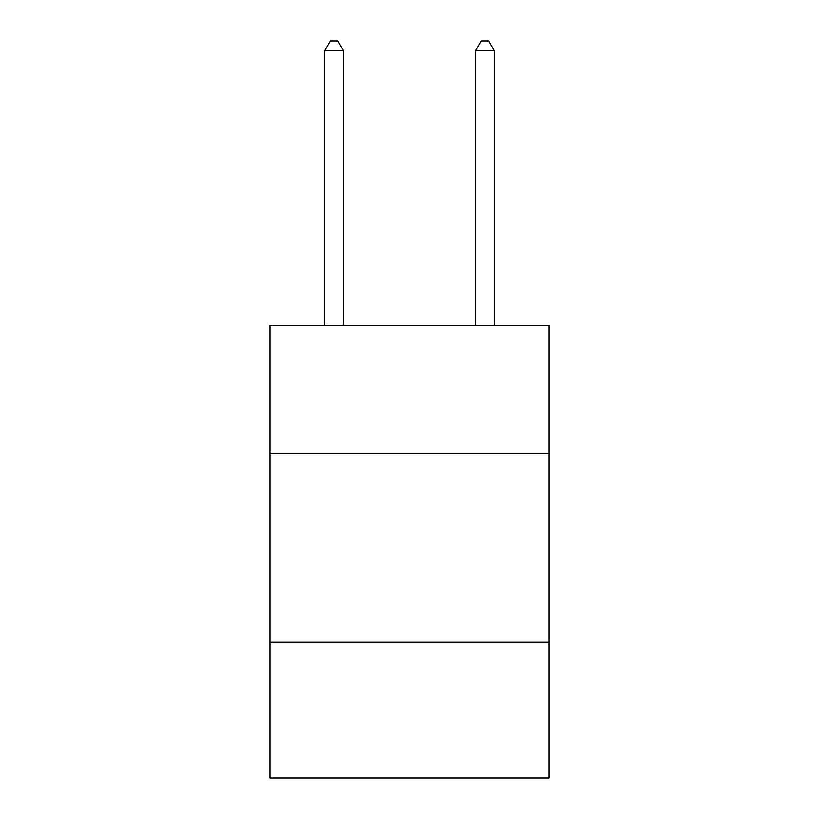 <?xml version="1.0" encoding="UTF-8"?>
<svg xmlns="http://www.w3.org/2000/svg" width="819" height="819" viewBox="0 0 819 819"><rect width="100%" height="100%" fill="white"/><g stroke="black" fill="none" stroke-linecap="round" stroke-linejoin="round"><path stroke-width="1.23" d="M549.078 453.634L549.078 325.378L269.922 325.378L269.922 453.634L549.078 453.634L549.078 778.05L269.922 778.05L269.922 453.634M549.078 642.25L269.922 642.25M343.489 325.378L343.489 50.758L324.621 50.758L324.621 325.378M324.621 50.758L330.282 40.95L337.827 40.95L343.489 50.758M494.379 325.378L494.379 50.758L475.511 50.758L475.511 325.378M475.511 50.758L481.173 40.95L488.718 40.95L494.379 50.758"/></g></svg>
